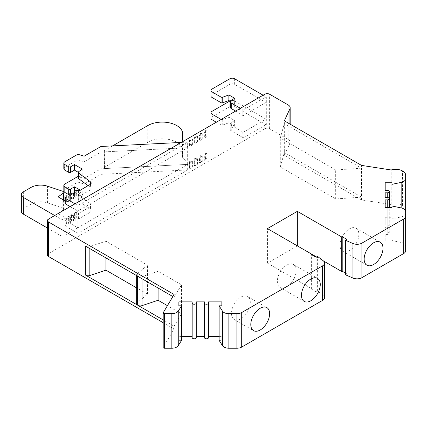 <?xml version="1.0" encoding="UTF-8"?>
<svg xmlns="http://www.w3.org/2000/svg" width="427" height="427" viewBox="0 0 427 427"><rect width="100%" height="100%" fill="white"/><g stroke="black" fill="none" stroke-linecap="round" stroke-linejoin="round"><path stroke-width="0.32" stroke-dasharray="2.13 1.6" d="M405.65 250.793L405.65 246.16A6.821 3.939 0 0 0 401.161 242.456L392.007 240.534L392.007 242.109L385.186 242.109L385.186 234.428L387.23 234.428A2.044 1.18 0 0 0 389.275 233.249A2.044 1.18 0 0 0 387.23 232.064L385.186 232.064L385.186 227.34L387.23 227.34A2.044 1.18 0 0 0 389.275 226.161A2.044 1.18 0 0 0 387.23 224.976L385.186 224.976L385.186 217.295L392.007 217.295L392.007 218.87L401.161 216.948A6.821 3.939 0 0 0 405.65 213.244L405.65 209.588A9.549 5.514 0 0 0 402.853 205.686L402.474 205.467A9.549 5.514 0 0 0 391.185 204.512L361.509 199.921L284.329 155.359L289.933 143.28A6.821 3.939 0 0 0 290.168 142.26A6.821 3.939 0 0 0 288.166 139.474L269.613 128.762A3.411 1.97 0 0 0 264.788 128.762L48.432 253.675A3.411 1.97 0 0 0 47.434 255.068M163.194 322.716L174.104 329.014L163.263 347.183A1.366 0.79 0 0 0 163.194 347.445M181.592 340.351L178.865 340.351L178.865 336.412L181.592 336.412M192.166 336.412L192.166 337.597M196.26 337.597L196.26 301.878M204.448 301.878L204.448 337.597M208.541 337.597L208.541 301.878M219.115 336.412L221.843 336.412L221.843 340.351L219.115 340.351M324.536 297.619A6.821 3.939 0 0 0 323.164 295.249L317.613 290.995L316.167 291.833L311.342 289.047L311.822 288.769L267.441 263.144L297.352 245.877L311.822 254.23M316.647 257.017L323.431 260.934M345.592 273.173L347.039 274.006L345.592 274.844M361.509 199.921L361.509 197.135L284.329 152.578L280.299 166.962L335.681 198.934L361.509 197.135L361.509 168.174L284.329 123.611L284.329 120.825M284.329 155.359L284.329 123.611L280.299 137.996L335.681 169.973L361.509 168.174L361.509 165.388M174.104 329.014L174.104 326.228L163.194 319.93M174.104 326.228L181.518 313.797L167.432 305.668M136.651 303.789A3.411 1.97 180 0 1 137.27 302.663L147.545 294.187L136.651 287.899M335.681 198.934L335.681 169.973M391.185 204.512L391.185 169.978M405.65 209.588L405.65 175.054M405.65 213.244L405.65 246.16M392.007 218.87L392.007 240.534M392.007 217.295L392.007 182.761M385.186 217.295L385.186 224.976M385.186 227.34L385.186 232.064M385.186 234.428L385.186 242.109M392.007 242.109L392.007 207.575M347.039 274.006L347.039 239.472M267.441 263.144L267.441 228.61M311.822 288.769L311.822 254.791M311.342 289.047L311.342 254.508M316.167 291.833L316.167 257.294M317.613 290.995L317.613 256.462M221.843 340.351L221.843 336.412M178.865 336.412L178.865 340.351M181.518 313.797L181.518 284.836L158.091 271.31L142.01 276.669A3.411 1.97 180 0 1 137.894 276.36M174.104 294.481L174.104 297.267L181.518 284.836M174.104 297.267L172.866 296.551M242.84 138.092L242.84 132.525A3.411 1.97 0 0 0 241.874 131.409L241.874 136.982A3.411 1.97 180 0 1 242.84 138.092L264.788 125.421A3.411 1.97 0 0 1 266.32 124.914L234.642 106.622A3.411 1.97 0 0 0 229.817 106.622L211.968 116.929A3.411 1.97 0 0 0 210.97 118.322M229.817 106.622L229.817 101.05A3.411 1.97 0 0 1 234.642 101.05L265.994 119.154L242.84 132.525M265.994 119.154L265.994 102.443L242.84 115.813L242.84 110.241L264.788 97.569L264.788 94.228M192.614 144.806L192.614 139.239L189.828 140.846L189.828 146.418L192.614 144.806L191.093 144.572A1.366 0.79 0 0 0 189.374 145.335A1.366 0.79 0 0 0 189.423 145.538L189.828 146.418M197.439 142.026L197.439 136.453L194.653 138.06L194.653 143.632L197.439 142.026L195.918 141.791A1.366 0.79 0 0 0 194.2 142.549A1.366 0.79 0 0 0 194.248 142.751L194.653 143.632M202.265 139.239L202.265 133.667L199.478 135.279L199.478 140.846L202.265 139.239L200.743 139.005A1.366 0.79 0 0 0 199.025 139.762A1.366 0.79 0 0 0 199.073 139.971L199.478 140.846M207.09 136.453L207.09 130.881L204.303 132.493L204.303 138.06L207.09 136.453L205.568 136.218A1.366 0.79 0 0 0 203.85 136.982A1.366 0.79 0 0 0 203.892 137.184L204.303 138.06M207.09 153.165L207.09 158.737L204.303 160.344L204.303 154.771L207.09 153.165L205.568 152.93A1.366 0.79 0 0 0 203.85 153.688A1.366 0.79 0 0 0 203.892 153.896L204.303 154.771M202.265 155.951L202.265 161.518L199.478 163.13L199.478 157.558L202.265 155.951L200.743 155.716A1.366 0.79 0 0 0 199.025 156.474A1.366 0.79 0 0 0 199.073 156.677L199.478 157.558M197.439 158.737L197.439 164.304L194.653 165.911L194.653 160.344L197.439 158.737L195.918 158.497A1.366 0.79 0 0 0 194.2 159.26A1.366 0.79 0 0 0 194.248 159.463L194.653 160.344M192.614 161.518L192.614 167.09L189.828 168.697L189.828 163.13L192.614 161.518L191.093 161.283A1.366 0.79 0 0 0 189.374 162.047A1.366 0.79 0 0 0 189.423 162.249L189.828 163.13M112.595 145.89L104.391 150.624L104.764 151.857L187.661 147.667L188.232 147.336L188.232 164.048L187.661 164.379L187.661 142.1L77.858 205.494L77.858 211.061L63.175 219.542L63.175 236.248L77.858 227.772L77.858 211.061L187.661 147.667L100.964 152.049L84.13 161.769L77.858 159.815L64.829 167.341A3.411 1.97 0 0 0 63.826 168.734M187.661 169.951L187.661 164.379L77.858 227.772L65.763 220.791L77.858 227.772L77.858 233.345L187.661 169.951L100.964 174.328L84.13 184.048L77.858 182.099L64.829 189.62A3.411 1.97 0 0 0 63.826 191.013M192.614 167.09L191.093 166.856A1.366 0.79 0 0 0 189.374 167.614A1.366 0.79 0 0 0 189.423 167.822L189.828 168.697M192.614 139.239L191.093 139.005A1.366 0.79 0 0 0 189.374 139.762A1.366 0.79 0 0 0 189.423 139.965L189.828 140.846M221.133 119.432A1.366 0.79 0 0 0 222.755 119.491L228.851 117.206L234.642 120.547L231.263 122.496A3.411 1.97 0 0 0 230.265 123.889A3.411 1.97 0 0 0 231.263 125.282L241.874 131.409M74.565 192.46L82.192 196.863L78.68 199.553A2.044 1.18 0 0 0 78.269 200.268A2.044 1.18 0 0 0 78.707 200.994L90.476 209.689A3.411 1.97 180 0 1 91.197 210.901A3.411 1.97 180 0 1 90.198 212.294L79.886 218.25A1.366 0.79 180 0 1 78.568 218.453L76.284 218.101A1.366 0.79 0 0 0 74.565 218.859A1.366 0.79 0 0 0 74.613 219.067L75.152 220.236A1.366 0.79 180 0 1 75.2 220.439A1.366 0.79 180 0 1 73.481 221.197L71.458 220.887A1.366 0.79 0 0 0 69.74 221.645A1.366 0.79 0 0 0 69.788 221.848L70.332 223.017A1.366 0.79 180 0 1 70.375 223.225L70.375 217.653A1.366 0.79 0 0 1 68.662 218.416L66.633 218.101A1.366 0.79 0 0 0 64.92 218.859A1.366 0.79 0 0 0 64.963 219.067L65.763 220.791L65.763 226.363L77.858 233.345M70.375 217.653A1.366 0.79 0 0 0 70.332 217.45L70.332 223.017M75.2 220.439L75.2 214.866A1.366 0.79 0 0 1 73.481 215.63L71.458 215.315A1.366 0.79 0 0 0 69.74 216.078A1.366 0.79 0 0 0 69.788 216.281L70.332 217.45M75.2 214.866A1.366 0.79 0 0 0 75.152 214.664L75.152 220.236M91.197 210.901L91.197 205.334A3.411 1.97 0 0 1 90.198 206.727L79.886 212.678A1.366 0.79 0 0 1 78.568 212.881L76.284 212.529A1.366 0.79 0 0 0 74.565 213.292A1.366 0.79 0 0 0 74.613 213.495L75.152 214.664M91.197 205.334A3.411 1.97 0 0 0 90.476 204.122L90.476 209.689M80.265 190.18L82.192 191.296L78.68 193.986A2.044 1.18 0 0 0 78.269 194.696A2.044 1.18 0 0 0 78.707 195.422L90.476 204.122M188.232 164.048L182.542 157.312L182.735 150.838A20.464 11.817 0 0 0 182.74 150.63A20.464 11.817 0 0 0 170.106 139.714A20.464 11.817 0 0 0 147.801 142.276L104.391 167.336L104.764 168.569L187.661 164.379L100.964 168.761L84.13 178.475L78.269 176.655M266.32 124.914L266.32 97.062L263.101 95.2M234.642 78.771L234.642 84.338L265.994 102.443M234.642 84.338A3.411 1.97 0 0 0 229.817 84.338L211.968 94.645A3.411 1.97 0 0 0 210.97 96.038M216.308 122.218L221.053 124.956A1.366 0.79 0 0 0 222.755 125.058L228.851 122.773L234.642 126.12L231.263 128.068A3.411 1.97 0 0 0 230.265 129.461A3.411 1.97 0 0 0 231.263 130.854L241.874 136.982M228.851 117.206L228.851 122.773M234.642 120.547L234.642 126.12M230.297 101.327L234.642 103.836L231.263 105.784A3.411 1.97 0 0 0 230.265 107.177M234.642 98.263L234.642 103.836M235.603 111.079L241.874 114.698A3.411 1.97 0 0 1 242.84 115.813M240.428 108.293L241.874 109.125A3.411 1.97 180 0 1 242.84 110.241M207.09 158.737L205.568 158.497A1.366 0.79 0 0 0 203.85 159.26A1.366 0.79 0 0 0 203.892 159.463L204.303 160.344M202.265 161.518L200.743 161.283A1.366 0.79 0 0 0 199.025 162.047A1.366 0.79 0 0 0 199.073 162.249L199.478 163.13M197.439 164.304L195.918 164.069A1.366 0.79 0 0 0 194.2 164.833A1.366 0.79 0 0 0 194.248 165.035L194.653 165.911M69.74 194.867A1.366 0.79 0 0 0 70.615 194.637L72.98 193.271M70.375 223.225A1.366 0.79 180 0 1 68.662 223.983L66.633 223.673A1.366 0.79 0 0 0 64.92 224.431A1.366 0.79 0 0 0 64.963 224.634L65.763 226.363M266.32 97.062A3.411 1.97 0 0 0 264.788 97.569M207.09 130.881L205.568 130.646A1.366 0.79 0 0 0 203.85 131.409A1.366 0.79 0 0 0 203.892 131.612L204.303 132.493M202.265 133.667L200.743 133.432A1.366 0.79 0 0 0 199.025 134.195A1.366 0.79 0 0 0 199.073 134.398L199.478 135.279M197.439 136.453L195.918 136.218A1.366 0.79 0 0 0 194.2 136.976A1.366 0.79 0 0 0 194.248 137.184L194.653 138.06M74.965 203.823L77.858 205.494M187.661 142.1L181.32 142.421M78.274 172.321L82.192 174.584L78.68 177.274A2.044 1.18 0 0 0 78.269 177.984M88.101 185.654L90.476 187.41A3.411 1.97 0 0 1 91.197 188.622L91.197 183.05M90.198 184.443L90.198 190.015A3.411 1.97 0 0 0 91.197 188.622M90.198 190.015L79.886 195.966A1.366 0.79 0 0 1 78.568 196.174L76.284 195.817A1.366 0.79 0 0 0 74.565 196.58A1.366 0.79 0 0 0 74.613 196.783L75.152 197.952A1.366 0.79 0 0 1 75.2 198.155L75.2 192.588M73.481 193.346L73.481 198.918A1.366 0.79 0 0 0 75.2 198.155M73.481 198.918L71.458 198.603A1.366 0.79 0 0 0 69.74 199.366A1.366 0.79 0 0 0 69.788 199.569L70.332 200.738A1.366 0.79 0 0 1 70.375 200.941L70.375 195.374M68.662 196.132L68.662 201.704A1.366 0.79 0 0 0 70.375 200.941M68.662 201.704L66.633 201.389A1.366 0.79 0 0 0 64.92 202.152A1.366 0.79 180 0 1 65.929 201.389L64.92 200.807M70.14 206.609L77.858 211.061L70.14 206.609M100.964 168.761L100.964 174.328M100.964 146.477L100.964 152.049M84.13 178.475L84.13 184.048M84.13 156.197L84.13 161.769M77.858 176.527L77.858 182.099M77.858 154.248L77.858 159.815M82.192 191.296L82.192 196.863M82.192 169.012L82.192 174.584M280.299 166.962L280.299 137.996M137.649 276.221A3.411 1.97 180 0 1 136.651 274.828A3.411 1.97 180 0 1 137.27 273.696L147.545 265.22L105.928 241.196L89.846 246.555A3.411 1.97 180 0 1 85.726 246.24M158.091 288.022L158.091 271.31M147.545 294.187L147.545 265.22M105.928 257.903L105.928 241.196M65.763 204.079L65.763 220.791L64.963 219.067A1.366 0.79 180 0 1 64.92 218.859A1.366 0.79 180 0 1 65.929 218.101L58.083 213.569L63.399 209.78A2.044 1.18 0 0 0 63.853 209.038A2.044 1.18 0 0 0 62.828 208.013L47.461 202.889A13.643 7.878 0 0 0 30.995 204.143L23.346 208.557A6.821 3.939 0 0 0 21.35 211.344M47.434 228.034L59.833 235.192A6.821 3.939 0 0 0 63.175 236.248M188.232 147.336L183.172 141.348M182.542 157.312L182.542 140.6M54.704 215.518L59.833 218.48A6.821 3.939 0 0 0 63.175 219.542M104.764 168.569L104.764 151.857M104.391 167.336L104.391 150.624M58.083 213.569L58.083 196.858M65.929 218.101L65.929 201.389M280.085 287.478A13.301 7.681 -60 0 0 290.339 283.912A13.301 7.681 -60 0 0 296.146 270.526A13.301 7.681 120 0 0 293.392 264.436A13.301 7.681 120 0 0 283.138 268.001A13.301 7.681 120 0 0 277.331 281.388A13.301 7.681 -60 0 0 280.085 287.478L304.205 301.403M231.503 313.418A13.301 7.681 120 0 0 234.258 319.508A13.301 7.681 120 0 0 244.511 315.943A13.301 7.681 120 0 0 250.318 302.556A13.301 7.681 120 0 0 247.564 296.466A13.301 7.681 120 0 0 237.311 300.026A13.301 7.681 120 0 0 231.503 313.418M340.041 245.178A13.301 7.681 -60 0 1 345.849 231.792A13.301 7.681 -60 0 1 356.102 228.226A13.301 7.681 -60 0 1 358.856 234.316A13.301 7.681 120 0 1 353.049 247.708A13.301 7.681 120 0 1 342.801 251.268A13.301 7.681 120 0 1 340.041 245.178M402.474 205.467L402.474 170.933M402.853 205.686L402.853 171.152M401.161 216.948L401.161 242.456M387.23 224.976L387.23 190.442M387.23 227.34L387.23 232.064M387.23 234.428L387.23 207.575M323.164 295.249L323.164 260.716M163.263 347.183L163.263 312.649M48.432 253.675L48.432 219.142M264.788 128.762L264.788 125.421M191.093 161.283L191.093 166.856M191.093 139.005L191.093 144.572M234.642 101.05L234.642 106.622M229.817 78.771L229.817 84.338M211.968 111.356L211.968 116.929M211.968 89.078L211.968 94.645M221.053 119.48L221.053 124.956M222.755 119.491L222.755 125.058M231.263 122.496L231.263 128.068M231.263 100.217L231.263 105.784M231.263 125.282L231.263 130.854M241.874 109.125L241.874 114.698M269.613 128.762L269.613 94.228M203.892 153.896L203.892 159.463M203.892 131.612L203.892 137.184M205.568 152.93L205.568 158.497M205.568 130.646L205.568 136.218M200.743 155.716L200.743 161.283M199.073 156.677L199.073 162.249M199.073 134.398L199.073 139.971M200.743 133.432L200.743 139.005M195.918 158.497L195.918 164.069M194.248 159.463L194.248 165.035M194.248 137.184L194.248 142.751M195.918 136.218L195.918 141.791M189.423 162.249L189.423 167.822M189.423 139.965L189.423 145.538M64.829 184.053L64.829 189.62M64.829 161.769L64.829 167.341M70.615 193.057L70.615 194.637M78.68 193.986L78.68 199.553M78.68 171.702L78.68 177.274M78.707 195.422L78.707 200.994M90.476 184.261L90.476 187.41M90.198 206.727L90.198 212.294M79.886 212.678L79.886 218.25M79.886 190.399L79.886 195.966M78.568 212.881L78.568 218.453M78.568 190.602L78.568 196.174M76.284 212.529L76.284 218.101M76.284 190.25L76.284 195.817M74.613 213.495L74.613 219.067M74.613 193.234L74.613 196.783M75.152 192.79L75.152 197.952M73.481 215.63L73.481 221.197M71.458 215.315L71.458 220.887M71.458 193.036L71.458 198.603M69.788 216.281L69.788 221.848M69.788 196.02L69.788 199.569M70.332 195.577L70.332 200.738M68.662 218.416L68.662 223.983M66.633 218.101L66.633 223.673M66.633 195.817L66.633 201.389M64.963 202.355L64.963 224.634M288.166 139.474L288.166 104.941M289.933 143.28L289.933 124.065M142.01 278.735L142.01 276.669M137.27 302.663L137.27 273.696M89.846 248.621L89.846 246.555M147.801 142.276L147.801 125.565M59.833 235.192L59.833 218.48M23.346 208.557L23.346 191.846M30.995 204.143L30.995 187.432M47.461 202.889L47.461 186.177M62.828 208.013L62.828 191.301M63.399 209.78L63.399 199.927M389.275 226.161L389.275 198.71M389.275 233.249L389.275 207.575M230.265 129.461L230.265 123.889M203.85 159.26L203.85 153.688M203.85 136.982L203.85 131.409M199.025 162.047L199.025 156.474M199.025 139.762L199.025 134.195M194.2 164.833L194.2 159.26M194.2 142.549L194.2 136.976M189.374 167.614L189.374 162.047M189.374 145.335L189.374 139.762M78.269 200.268L78.269 194.696M74.565 218.859L74.565 213.292M74.565 196.58L74.565 193.255M69.74 221.645L69.74 216.078M69.74 199.366L69.74 196.036M64.92 224.431L64.92 202.152M290.168 142.26L290.168 124.198M136.651 275.645L136.651 274.828M63.853 209.038L63.853 200.194M293.392 264.436L317.512 278.361M234.258 319.508L253.553 330.647M247.564 296.466L266.859 307.605M380.222 242.152L356.102 228.226M366.921 265.194L342.801 251.268"/><path stroke-width="0.64" d="M323.431 260.934L341.733 271.503L342.214 271.22L342.214 236.686L347.039 239.472L345.592 240.305L345.592 274.844L352.958 278.046A6.821 3.939 0 0 0 361.888 277.689L403.654 253.574A6.821 3.939 0 0 0 405.65 250.793L405.65 175.054A9.549 5.514 0 0 0 402.853 171.152L402.474 170.933A9.549 5.514 0 0 0 391.185 169.978L361.509 165.388L284.329 120.825L289.933 108.746A6.821 3.939 0 0 0 290.168 107.727A6.821 3.939 0 0 0 288.166 104.941L269.613 94.228A3.411 1.97 0 0 0 264.788 94.228L48.432 219.142A3.411 1.97 0 0 0 47.434 220.529L47.434 255.068A3.411 1.97 0 0 0 48.432 256.462L163.194 322.716M47.434 220.529A3.411 1.97 0 0 0 48.432 221.923L174.104 294.481L163.263 312.649A1.366 0.79 0 0 0 163.194 312.906L163.194 347.445A1.366 0.79 0 0 0 164.555 348.229L171.851 348.229A6.821 3.939 0 0 0 178.262 345.64L181.592 340.351L181.592 305.817L178.865 305.817L178.865 301.878L192.166 301.878L192.166 303.058A2.044 1.18 0 0 0 194.216 304.243A2.044 1.18 0 0 0 196.26 303.058L196.26 301.878L204.448 301.878L204.448 303.058A2.044 1.18 0 0 0 206.492 304.243A2.044 1.18 0 0 0 208.541 303.058L208.541 301.878L221.843 301.878L221.843 305.817L219.115 305.817L222.446 311.102A6.821 3.939 0 0 0 228.856 313.696L236.878 313.696A6.821 3.939 0 0 0 241.703 312.543L322.54 265.872A6.821 3.939 0 0 0 324.536 263.085A6.821 3.939 0 0 0 323.164 260.716L317.613 256.462L316.167 257.294L311.342 254.508L311.822 254.23L316.647 257.017M181.592 336.412L192.166 336.412L192.166 301.878M192.166 303.058L192.166 337.597A2.044 1.18 0 0 0 194.216 338.776A2.044 1.18 0 0 0 196.26 337.597L196.26 303.058M196.26 336.412L204.448 336.412M204.448 303.058L204.448 337.597A2.044 1.18 0 0 0 206.492 338.776A2.044 1.18 0 0 0 208.541 337.597L208.541 303.058M208.541 336.412L219.115 336.412M219.115 305.817L219.115 340.351L222.446 345.64A6.821 3.939 0 0 0 228.856 348.229L236.878 348.229A6.821 3.939 0 0 0 241.703 347.076L322.54 300.405A6.821 3.939 0 0 0 324.536 297.619L324.536 263.085M342.214 271.22L345.592 273.173M163.194 319.93L137.894 305.326L137.894 276.36L172.866 296.551M167.432 305.668L158.091 300.277L142.01 305.636A3.411 1.97 180 0 1 137.894 305.326M137.649 305.182L85.726 275.207L85.726 246.24L137.649 276.221L137.649 305.182A3.411 1.97 180 0 1 136.651 303.789L136.651 275.645M136.651 287.899L105.928 270.158L89.846 275.522A3.411 1.97 180 0 1 85.726 275.207M405.65 211.621A6.821 3.939 0 0 0 401.161 207.922L392.007 206.001L392.007 184.336L401.161 182.409A6.821 3.939 0 0 0 405.65 178.71M392.007 206.001L392.007 207.575L385.186 207.575L385.186 199.895L387.23 199.895A2.044 1.18 0 0 0 389.275 198.71A2.044 1.18 0 0 0 387.23 197.53L385.186 197.53L385.186 192.807L387.23 192.807A2.044 1.18 0 0 0 389.275 191.622A2.044 1.18 0 0 0 387.23 190.442L385.186 190.442L385.186 182.761L392.007 182.761L392.007 184.336M385.186 190.442L385.186 182.761M385.186 197.53L385.186 192.807M385.186 207.575L385.186 199.895M345.592 240.305L352.958 243.513A6.821 3.939 0 0 0 361.888 243.15L403.654 219.04A6.821 3.939 0 0 0 405.65 216.254M364.162 259.104A13.301 7.681 -60 0 1 369.969 245.717A13.301 7.681 -60 0 1 380.222 242.152A13.301 7.681 -60 0 1 382.976 248.242A13.301 7.681 -60 0 1 377.169 261.634A13.301 7.681 -60 0 1 366.921 265.194A13.301 7.681 -60 0 1 364.162 259.104M341.733 271.503L341.733 236.964L342.214 236.686M297.352 245.877L297.352 211.344L341.733 236.964M311.822 254.791L311.822 254.23L267.441 228.61L297.352 211.344M320.266 284.451A13.301 7.681 120 0 0 317.512 278.361A13.301 7.681 120 0 0 307.259 281.927A13.301 7.681 120 0 0 301.451 295.313A13.301 7.681 120 0 0 304.205 301.403A13.301 7.681 120 0 0 314.459 297.838A13.301 7.681 120 0 0 320.266 284.451M250.798 324.557A13.301 7.681 120 0 0 253.553 330.647A13.301 7.681 120 0 0 263.806 327.082A13.301 7.681 120 0 0 269.613 313.696A13.301 7.681 120 0 0 266.859 307.605A13.301 7.681 120 0 0 256.606 311.171A13.301 7.681 120 0 0 250.798 324.557M221.843 305.817L221.843 301.878M178.865 305.817L178.865 301.878M163.194 312.906A1.366 0.79 0 0 0 164.555 313.696L171.851 313.696A6.821 3.939 0 0 0 178.262 311.102L181.592 305.817M229.817 101.05L211.968 111.356A3.411 1.97 0 0 0 210.97 112.749A3.411 1.97 0 0 0 211.968 114.142L221.053 119.384A1.366 0.79 0 0 0 221.133 119.432M78.269 176.655L77.858 176.527L64.829 184.053A3.411 1.97 0 0 0 63.826 185.446A3.411 1.97 0 0 0 64.829 186.839L68.688 189.065A1.366 0.79 0 0 0 70.615 189.065L74.474 186.839L80.265 190.18M263.101 95.2L234.642 78.771A3.411 1.97 0 0 0 229.817 78.771L211.968 89.078A3.411 1.97 0 0 0 210.97 90.465A3.411 1.97 0 0 0 211.968 91.858L221.053 97.105A1.366 0.79 0 0 0 222.755 97.207L228.851 94.922L228.851 100.494L230.297 101.327M210.97 112.749L210.97 118.322A3.411 1.97 0 0 0 211.968 119.709L216.308 122.218M210.97 90.465L210.97 96.038A3.411 1.97 0 0 0 211.968 97.431L221.053 102.672A1.366 0.79 0 0 0 222.755 102.779L228.851 100.494M228.851 94.922L234.642 98.263L231.263 100.217A3.411 1.97 0 0 0 230.265 101.61A3.411 1.97 0 0 0 231.263 103.003L240.428 108.293M230.265 101.61L230.265 107.177A3.411 1.97 0 0 0 231.263 108.57L235.603 111.079M63.826 185.446L63.826 191.013A3.411 1.97 0 0 0 64.829 192.406L68.688 194.637A1.366 0.79 0 0 0 69.74 194.867M72.98 193.271L74.565 192.46M181.32 142.421L100.964 146.477L84.13 156.197L77.858 154.248L64.829 161.769A3.411 1.97 0 0 0 63.826 163.162A3.411 1.97 0 0 0 64.829 164.555L68.688 166.786A1.366 0.79 0 0 0 70.615 166.786L74.474 164.555L82.192 169.012L78.68 171.702A2.044 1.18 0 0 0 78.269 172.412A2.044 1.18 0 0 0 78.707 173.143L90.476 181.838A3.411 1.97 180 0 1 91.197 183.05A3.411 1.97 180 0 1 90.198 184.443L79.886 190.399A1.366 0.79 180 0 1 78.568 190.602L76.284 190.25A1.366 0.79 0 0 0 74.565 191.008A1.366 0.79 0 0 0 74.613 191.216L75.152 192.385A1.366 0.79 180 0 1 75.2 192.588A1.366 0.79 180 0 1 73.481 193.346L71.458 193.036A1.366 0.79 0 0 0 69.74 193.794A1.366 0.79 0 0 0 69.788 193.997L70.332 195.166A1.366 0.79 180 0 1 70.375 195.374A1.366 0.79 180 0 1 68.662 196.132L66.633 195.817A1.366 0.79 0 0 0 64.92 196.58A1.366 0.79 0 0 0 64.963 196.783L65.763 198.512L74.965 203.823M63.826 163.162L63.826 168.734A3.411 1.97 0 0 0 64.829 170.127L68.688 172.353A1.366 0.79 0 0 0 70.615 172.353L74.474 170.127L78.274 172.321M78.269 172.412L78.269 177.984A2.044 1.18 0 0 0 78.707 178.71L88.101 185.654M64.92 202.152A1.366 0.79 0 0 0 64.963 202.355L65.763 204.079L70.14 206.609L65.763 204.079L64.963 202.355A1.366 0.79 180 0 1 64.92 202.152L64.92 196.58M74.474 186.839L74.474 192.406M74.474 164.555L74.474 170.127M65.763 198.512L65.763 204.079M158.091 300.277L158.091 288.022M105.928 270.158L105.928 257.903M64.92 200.807L58.083 196.858L63.399 193.068A2.044 1.18 0 0 0 63.853 192.326A2.044 1.18 0 0 0 62.828 191.301L47.461 186.177A13.643 7.878 0 0 0 30.995 187.432L23.346 191.846A6.821 3.939 0 0 0 21.35 194.632L21.35 211.344A6.821 3.939 0 0 0 23.346 214.124L47.434 228.034M183.172 141.348L182.542 140.6L182.735 134.126A20.464 11.817 0 0 0 182.74 133.918A20.464 11.817 0 0 0 170.106 123.003A20.464 11.817 0 0 0 147.801 125.565L112.595 145.89M21.35 194.632A6.821 3.939 0 0 0 23.346 197.418L54.704 215.518M401.161 207.922L401.161 182.409M387.23 197.53L387.23 192.807M387.23 207.575L387.23 199.895M403.654 253.574L403.654 219.04M361.888 277.689L361.888 243.15M352.958 278.046L352.958 243.513M322.54 300.405L322.54 265.872M241.703 347.076L241.703 312.543M236.878 348.229L236.878 313.696M228.856 348.229L228.856 313.696M222.446 345.64L222.446 311.102M178.262 345.64L178.262 311.102M171.851 348.229L171.851 313.696M164.555 348.229L164.555 313.696M48.432 256.462L48.432 221.923M211.968 114.142L211.968 119.709M211.968 91.858L211.968 97.431M221.053 97.105L221.053 102.672M222.755 97.207L222.755 102.779M231.263 103.003L231.263 108.57M64.829 186.839L64.829 192.406M64.829 164.555L64.829 170.127M68.688 189.065L68.688 194.637M68.688 166.786L68.688 172.353M70.615 189.065L70.615 193.057M70.615 166.786L70.615 172.353M78.707 173.143L78.707 178.71M90.476 181.838L90.476 184.261M74.613 191.216L74.613 193.234M75.152 192.385L75.152 192.79M69.788 193.997L69.788 196.02M70.332 195.166L70.332 195.577M64.963 196.783L64.963 202.355M289.933 124.065L289.933 108.746M142.01 305.636L142.01 278.735M89.846 275.522L89.846 248.621M23.346 214.124L23.346 197.418M63.399 199.927L63.399 193.068M389.275 207.575L389.275 191.622M74.565 193.255L74.565 191.008M69.74 196.036L69.74 193.794M290.168 124.198L290.168 107.727M63.853 200.194L63.853 192.326"/></g></svg>
